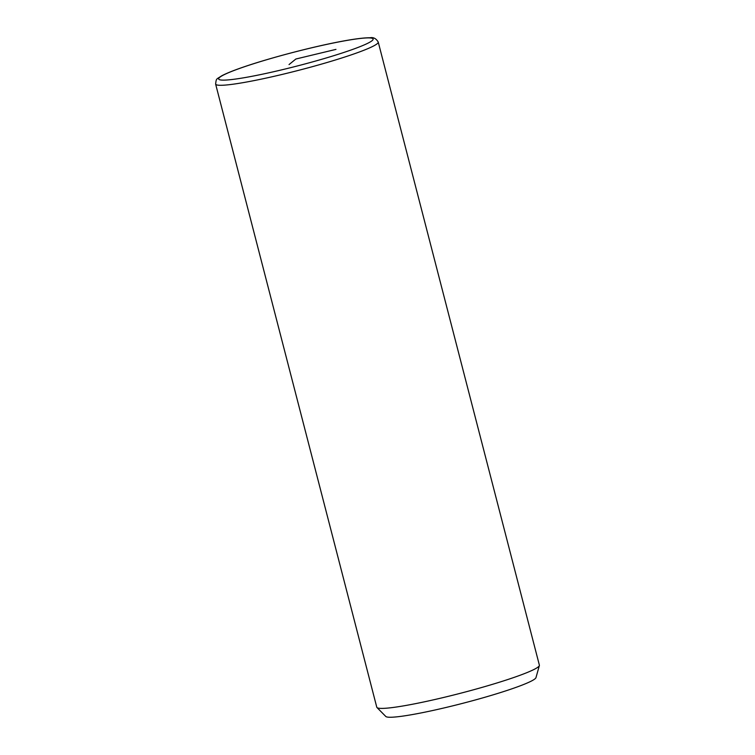 <?xml version="1.0" encoding="UTF-8"?>
<svg xmlns="http://www.w3.org/2000/svg" width="755" height="755" viewBox="0 0 755 755"><rect width="100%" height="100%" fill="white"/><g stroke="black" fill="none" stroke-linecap="round" stroke-linejoin="round"><path stroke-width="1.13" d="M215.628 84.088L376.773 707.199A83.975 7.465 -14.5 0 0 376.981 707.539A83.975 7.465 -14.5 0 0 381.171 708.398A83.975 7.465 -14.5 0 0 470.327 690.655A83.975 7.465 -14.5 0 0 539.363 665.551A83.975 7.465 -14.5 0 0 539.372 665.146L378.227 42.035C376.113 38.524 373.395 37.089 370.063 37.75C350.613 37.646 293.988 51 254.426 63.439C239.024 68.318 228.133 72.433 221.734 75.802C216.185 79.549 216.355 78.039 215.628 84.088A83.975 7.465 -14.5 0 0 220.026 85.287A83.975 7.465 -14.5 0 0 311.249 66.978A83.975 7.465 -14.5 0 0 378.227 42.035M376.981 707.539L385.786 716.457A77.671 6.908 -14.5 0 0 389.655 717.25A77.671 6.908 -14.5 0 0 472.12 700.838A77.671 6.908 -14.5 0 0 535.984 677.612L539.363 665.551M289.042 64.571L295.875 59.013L335.956 49.386M368.94 37.901A79.775 7.088 -14.5 0 0 270.771 58.531A79.775 7.088 -14.5 0 0 222.819 80.124A79.775 7.088 -14.5 0 0 320.988 59.503A79.775 7.088 -14.5 0 0 368.94 37.901"/></g></svg>
